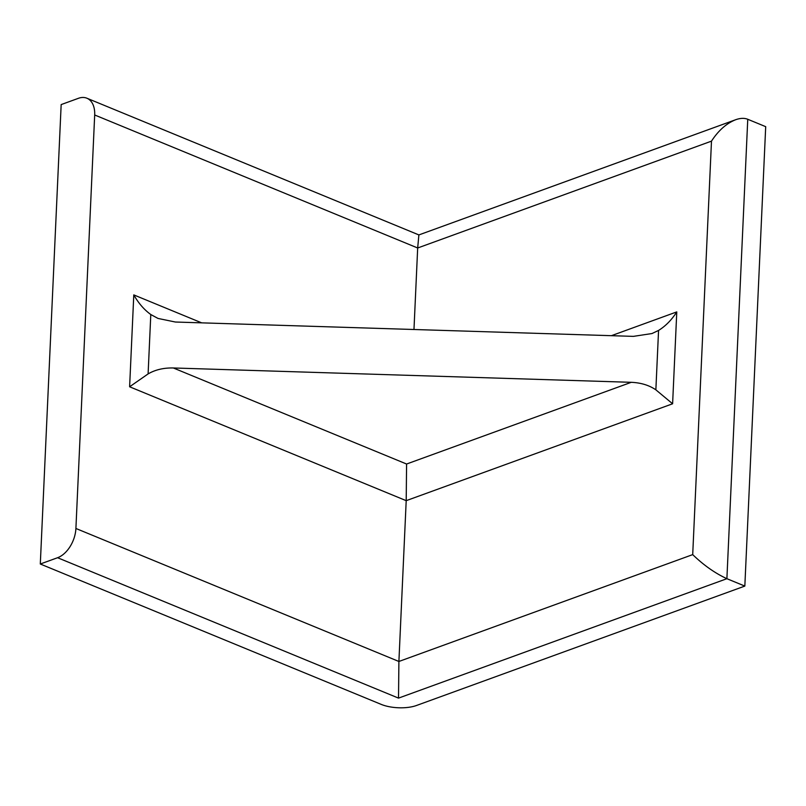 <?xml version="1.0" encoding="UTF-8"?>
<svg xmlns="http://www.w3.org/2000/svg" width="806" height="806" viewBox="0 0 806 806"><rect width="100%" height="100%" fill="white"/><g stroke="black" fill="none" stroke-linecap="round" stroke-linejoin="round"><path stroke-width="1.21" d="M735.626 119.741L418.878 234.929L417.679 247.986L711.486 141.141C718.398 130.532 726.448 123.399 735.626 119.741C740.311 118.069 744.351 117.918 747.756 119.278L765.7 126.663L744.835 586.083L726.891 578.698L747.756 119.278M711.486 141.141L692.707 554.619C703.638 565.187 715.033 573.207 726.891 578.698L398.517 698.117L398.899 661.474L75.905 528.474A24.936 15.657 112.4 0 1 57.579 557.722L398.517 698.117M744.835 586.083L416.46 705.502A24.936 9.642 2.6 0 1 381.238 704.404L40.3 564.009L61.165 104.589L78.444 98.302A24.936 15.657 112.4 0 1 86.897 98.221A24.936 15.657 112.4 0 1 94.685 114.986L417.679 247.986L413.972 329.503M40.3 564.009L57.579 557.722M655.862 389.832L672.607 403.786L676.778 311.902C671.67 319.901 665.595 326.077 658.562 330.43L655.862 389.832C649.122 385.228 640.921 382.729 631.259 382.316L406.587 464.024L406.204 500.667L398.899 661.474L692.707 554.619M75.905 528.474L94.685 114.986M150.793 314.521C144.163 309.736 138.491 303.197 133.786 294.895L129.615 386.779L148.103 373.913L150.793 314.521L158.026 318.441L175.396 322.027L633.345 336.374L651.973 333.543L658.562 330.43M406.587 464.024L173.31 367.969C163.648 367.768 155.236 369.752 148.103 373.913M173.31 367.969L631.259 382.316M676.778 311.902L611.381 335.689M129.615 386.779L406.204 500.667L672.607 403.786M201.681 322.853L133.786 294.895M418.898 234.929L86.897 98.221"/></g></svg>
